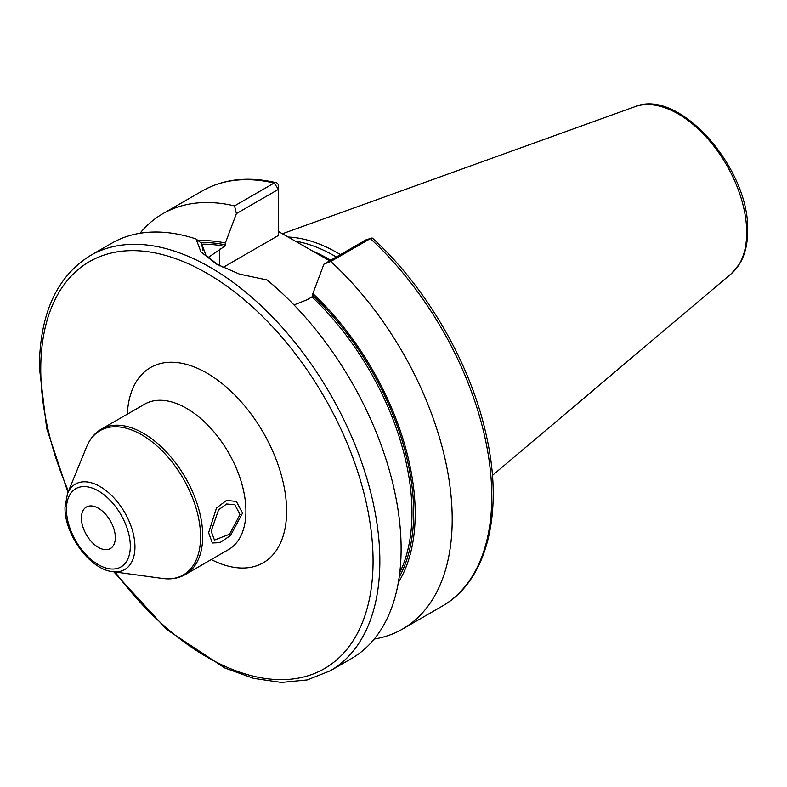 <?xml version="1.0" encoding="UTF-8"?>
<svg xmlns="http://www.w3.org/2000/svg" width="787" height="787" viewBox="0 0 787 787"><rect width="100%" height="100%" fill="white"/><g stroke="black" fill="none" stroke-linecap="round" stroke-linejoin="round"><path stroke-width="1.18" d="M340.456 254.595A167.09 96.467 -120 0 0 288.032 237.035M336.305 256.995A165.841 95.748 -120 0 0 295.066 241.097M278.47 231.516L329.674 260.822M398.33 582.518A206.597 119.28 -120 0 0 312.872 293.551L323.919 264.147L330.766 261.461A239.769 138.433 -120 0 1 402.541 629.059A239.769 138.433 -120 0 1 374.238 639.034M294.004 304.933L307.156 299.709L312.016 296.906L312.872 293.551M200.685 242.662A204.463 118.04 60 0 1 225.348 244.855L225.348 243.016A206.597 119.28 -120 0 0 198.354 240.792M234.536 205.899L274.112 183.046A239.769 138.433 60 0 0 202.348 190.907L162.761 213.759A239.769 138.433 -120 0 1 234.536 205.899L236.395 213.611L225.348 243.016M162.761 213.759A239.769 138.433 -120 0 0 139.978 233.267M371.297 238.176L365.994 239.848L370.343 238.609A239.769 138.433 60 0 1 442.117 606.206C487.271 580.895 504.014 512.435 486.258 435.142C470.754 363.899 426.564 287.344 372.625 238.274A4.801 1.869 132.6 0 0 371.297 238.176A4.801 1.869 132.6 0 0 370.343 238.609L330.766 261.461M90.416 255.529A239.769 138.433 -120 0 1 275.184 319.768A239.769 138.433 -120 0 1 379.846 561.062A239.769 138.433 60 0 1 330.186 670.829L351.455 658.552A239.769 138.433 -120 0 0 401.114 548.785A239.769 138.433 -120 0 0 267.068 279.965L239.445 274.092L216.238 263.979L200.921 251.84L196.061 238.973A239.769 138.433 -120 0 0 111.675 243.252L90.416 255.529C56.89 276.326 39.862 313.56 39.35 367.254L46.679 428.364L67.977 492.446M225.348 244.855L224.492 246.37L208.161 257.536M217.999 264.973L205.83 255.027L201.561 243.36L196.061 238.973M202.879 250.453L201.561 243.36M236.395 213.611L278.47 189.323L278.47 235.431L222.918 267.501M274.112 183.046A4.801 3.443 -76.7 0 1 276.178 182.692A4.801 3.443 -76.7 0 1 278.47 185.407L278.47 189.323L274.112 183.046M365.994 239.848L323.919 264.147M211.152 531.225L218.56 509.799L226.646 503.975L234.88 504.742L239.976 514.58L229.538 534.255L214.487 540.049L211.152 531.225M115.335 537.59A23.984 13.851 -120 0 0 104.858 513.458A23.984 13.851 -120 0 0 86.383 507.025A23.984 13.851 -120 0 0 81.415 518.003A23.984 13.851 -120 0 0 91.882 542.145A23.984 13.851 -120 0 0 110.367 548.569A23.984 13.851 -120 0 0 115.335 537.59M242.524 513.114L230.522 535.514L219.858 542.656L212.352 542.971L208.604 532.691L216.523 507.92L226.528 500.404L236.336 501.427L242.524 513.114M634.981 106.688A96.909 55.946 -120 0 1 707.631 138.62A96.909 55.946 -120 0 1 746.696 232.618A96.909 55.946 60 0 1 731.369 273.64L739.77 263.645C745.023 254.683 747.65 243.793 747.65 230.955C749.932 168.959 679.23 87.642 634.981 106.688L282.376 233.769M330.707 260.222A165.841 95.748 -120 0 0 312.036 250.856M312.872 295.381A204.463 118.04 60 0 1 399.166 577.215M312.016 296.906A203.262 117.352 60 0 1 399.766 572.602M201.629 244.196A203.262 117.352 60 0 1 224.492 246.37M219.632 265.839L219.632 249.184M115.05 571.972A234.979 135.669 60 0 0 285.474 679.555A234.979 135.669 60 0 0 373.068 561.062A234.979 135.669 -120 0 0 206.912 273.276A234.979 135.669 -120 0 0 40.757 369.211A234.979 135.669 60 0 0 68.459 491.265M211.26 559.547A112.718 65.085 -120 0 0 286.616 511.157A112.718 65.085 -120 0 0 209.086 374.386A112.718 65.085 -120 0 0 127.317 414.159M185.348 574.51L228.525 549.582A83.943 48.46 -120 0 0 245.918 511.157A83.943 48.46 -120 0 0 209.273 426.682A83.943 48.46 -120 0 0 144.592 404.193L101.405 429.122A83.943 48.46 60 0 1 166.087 451.61A83.943 48.46 60 0 1 202.731 536.085A83.943 48.46 60 0 1 185.348 574.51C178.649 578.297 171.094 579.616 162.693 578.465A83.304 48.096 60 0 0 200.577 536.803A83.304 48.096 60 0 0 152.363 442.078A83.304 48.096 60 0 0 86.659 446.76C89.866 438.91 94.784 433.027 101.405 429.122M130.317 546.237A45.174 26.079 60 0 1 98.375 564.682A45.174 26.079 60 0 1 66.433 509.356A45.174 26.079 60 0 1 98.375 490.921A45.174 26.079 60 0 1 130.317 546.237M112.511 571.628C89.669 569.326 64.386 534.127 65.026 507.399L67.485 493.636A49.325 28.48 60 0 1 106.393 490.872A49.325 28.48 60 0 1 134.951 546.955A49.325 28.48 60 0 1 112.511 571.628L162.693 578.465M731.369 273.64L492.416 475.437M442.117 606.206L402.541 629.059M202.348 190.907C223.577 178.924 248.19 176.19 276.178 182.692M113.79 571.805L166.687 629.511L224.679 667.917L253.571 678.355L281.333 682.427L307.156 679.929L330.186 670.829M67.485 493.636L86.659 446.76"/></g></svg>
